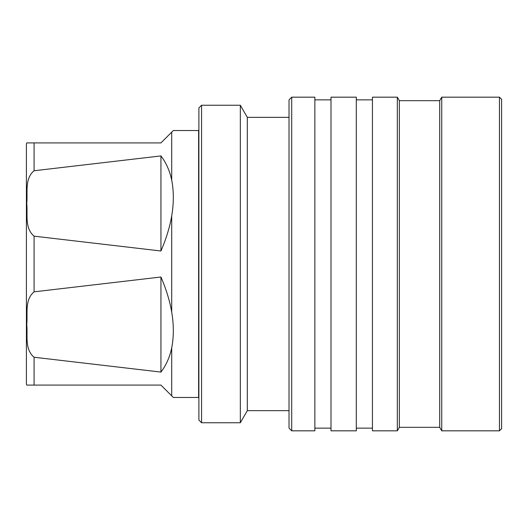 <?xml version="1.0" encoding="UTF-8"?>
<svg xmlns="http://www.w3.org/2000/svg" width="528" height="528" viewBox="0 0 528 528"><rect width="100%" height="100%" fill="white"/><g stroke="black" fill="none" stroke-linecap="round" stroke-linejoin="round"><path stroke-width="0.79" d="M26.737 385.09L34.082 385.09L26.737 385.09A8.072 8.072 0 0 1 26.4 382.774L26.4 145.226L26.4 382.774M34.082 357.245C24.361 349.133 27.918 335.188 26.737 324.515C27.898 313.856 24.407 299.825 34.082 291.839L160.941 277.009L160.941 372.082L34.082 357.245L34.082 385.09L160.941 385.09L173.316 397.465L198.614 397.465L198.614 130.535L173.316 130.535L160.941 142.91L26.737 142.91A8.072 8.072 0 0 0 26.4 145.226M26.4 353.602L26.4 174.398M160.941 155.918L160.941 250.991L34.082 236.161C24.361 228.05 27.918 214.097 26.737 203.432C27.898 192.773 24.407 178.735 34.082 170.755L160.941 155.918C166.142 162.749 169.732 170.828 171.706 180.154L171.706 132.152M171.706 180.154C173.857 191.024 173.857 202.976 171.706 215.998C169.732 227.297 166.142 238.96 160.941 250.991M160.941 277.009C166.142 289.04 169.732 300.703 171.706 312.002L171.706 215.998M171.706 312.002C173.857 325.024 173.857 336.976 171.706 347.846C169.732 357.172 166.142 365.251 160.941 372.082M171.706 395.848L171.706 347.846M201.571 422.756L198.884 420.07L198.884 107.93L201.571 105.244L240.326 105.244L240.326 422.756L201.571 422.756L201.571 105.244M289.027 410.652L247.315 410.652L247.315 117.348L289.027 117.348M291.713 430.828L289.027 428.142L289.027 99.858L291.713 97.172L314.86 97.172L314.86 430.828L291.713 430.828L291.713 97.172M314.86 428.142L331.003 428.142M314.86 99.858L331.003 99.858M331.003 430.828L331.003 97.172L356.294 97.172L356.294 430.828L331.003 430.828M356.294 428.142L372.438 428.142M356.294 99.858L372.438 99.858M501.6 99.323L501.6 428.677L499.448 430.828L499.448 97.172L501.6 99.323M372.438 430.828L372.438 97.172L397.327 97.172L397.327 430.828L372.438 430.828M439.712 100.67L439.712 427.33L399.346 427.33L399.346 100.67L439.712 100.67L441.731 97.172L441.731 430.828L499.448 430.828M441.731 97.172L499.448 97.172M439.712 427.33L441.731 430.828M34.082 291.839L34.082 236.161M34.082 170.755L34.082 142.91M247.315 410.652L240.326 422.756M399.346 427.33L397.327 430.828M399.346 100.67L397.327 97.172M247.315 117.348L240.326 105.244"/></g></svg>
